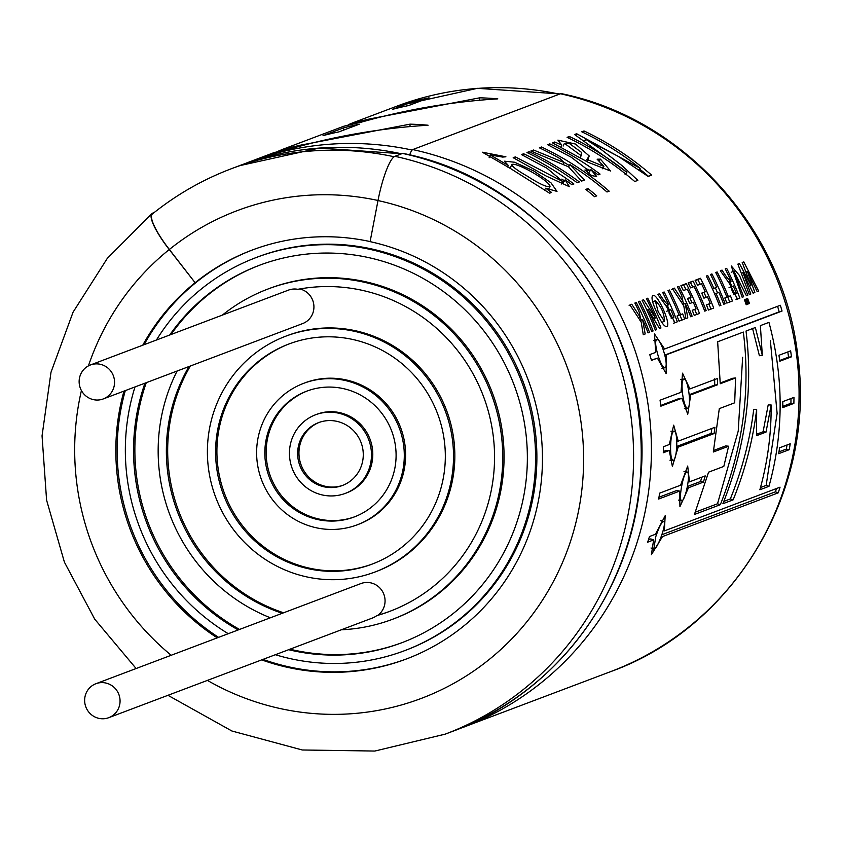 <?xml version="1.0" encoding="UTF-8"?>
<svg xmlns="http://www.w3.org/2000/svg" width="841" height="841" viewBox="0 0 841 841"><rect width="100%" height="100%" fill="white"/><g stroke="black" fill="none" stroke-linecap="round" stroke-linejoin="round"><path stroke-width="1.26" d="M101.088 399.601A18.155 17.661 69.3 0 1 90.407 364.983A18.155 17.661 69.3 0 1 113.346 375.717A18.155 17.661 69.3 0 1 101.088 399.601M106.618 718.33A18.155 17.661 69.3 0 1 95.927 683.712A18.155 17.661 69.3 0 1 118.865 694.456A18.155 17.661 69.3 0 1 106.618 718.33M90.407 364.983L288.484 290.113A18.155 17.661 69.3 0 1 297.83 289.315A168.084 163.511 69.3 0 1 487.917 409.861A168.084 163.511 69.3 0 1 389.888 611.302A168.084 163.511 69.3 0 1 376.779 615.623A18.155 17.661 69.3 0 1 372.437 618.03L108.762 717.678M376.779 615.623L378.093 615.128A18.155 17.661 69.3 0 0 360.905 583.57L95.927 683.712M299.806 288.957A18.155 17.661 69.3 0 1 302.634 323.585L103.243 398.939M169.703 335.012A201.703 196.216 69.3 0 1 259.154 265.388A201.703 196.216 69.3 0 1 513.998 384.705A201.703 196.216 69.3 0 1 401.767 642.755A201.703 196.216 69.3 0 1 377.872 650.04A201.703 196.216 69.3 0 1 288.631 649.704M238.224 629.93A201.703 196.216 69.3 0 1 144.967 383.17M156.426 340.027A210.113 204.384 69.3 0 1 256.179 257.535A210.113 204.384 69.3 0 1 521.651 381.814A210.113 204.384 69.3 0 1 404.742 650.619A210.113 204.384 69.3 0 1 379.848 658.198A210.113 204.384 69.3 0 1 275.354 654.718M228.268 633.704A210.113 204.384 69.3 0 1 135.002 386.934M402.418 642.503A201.703 196.216 69.3 0 1 379.175 649.546A201.703 196.216 69.3 0 1 289.945 649.199M239.538 629.436A201.703 196.216 69.3 0 1 146.281 382.676M171.007 334.518A201.703 196.216 69.3 0 1 259.806 265.146M256.179 257.535L257.493 257.031A210.113 204.384 69.3 0 1 522.965 381.32A210.113 204.384 69.3 0 1 406.045 650.114L404.742 650.619M282.282 613.289A168.084 163.511 69.3 0 1 189.015 366.518M222.36 315.112A176.494 171.69 69.3 0 1 268.069 288.978A176.494 171.69 69.3 0 1 491.06 393.378A176.494 171.69 69.3 0 1 392.852 619.165A176.494 171.69 69.3 0 1 371.943 625.546A176.494 171.69 69.3 0 1 341.299 629.793M270.382 617.788A176.494 171.69 69.3 0 1 177.115 371.018M390.539 611.06A168.084 163.511 69.3 0 1 378.093 615.128M268.069 288.978L269.372 288.484A176.494 171.69 69.3 0 1 492.374 392.884A176.494 171.69 69.3 0 1 394.166 618.671L392.852 619.165M358.119 568.39A117.666 114.46 69.3 0 1 220.962 487.444A117.666 114.46 69.3 0 1 288.862 344.011A117.666 114.46 69.3 0 1 437.53 413.604A117.666 114.46 69.3 0 1 372.058 564.132A117.666 114.46 69.3 0 1 358.119 568.39M360.085 576.548A126.066 122.628 69.3 0 1 213.141 489.83A126.066 122.628 69.3 0 1 285.887 336.148A126.066 122.628 69.3 0 1 445.173 410.723A126.066 122.628 69.3 0 1 375.023 571.996A126.066 122.628 69.3 0 1 360.085 576.548M372.71 563.89A117.666 114.46 69.3 0 1 359.422 567.885A117.666 114.46 69.3 0 1 222.381 487.296A117.666 114.46 69.3 0 1 289.514 343.759M285.887 336.148L287.202 335.654A126.066 122.628 69.3 0 1 446.487 410.219A126.066 122.628 69.3 0 1 376.337 571.502L375.023 571.996M346.261 519.391A67.238 65.409 69.3 0 1 267.89 473.147A67.238 65.409 69.3 0 1 306.692 391.181A67.238 65.409 69.3 0 1 391.643 430.949A67.238 65.409 69.3 0 1 354.229 516.963A67.238 65.409 69.3 0 1 346.261 519.391M348.237 527.559A75.637 73.577 69.3 0 1 260.069 475.533A75.637 73.577 69.3 0 1 303.717 383.317A75.637 73.577 69.3 0 1 399.286 428.058A75.637 73.577 69.3 0 1 357.204 524.826A75.637 73.577 69.3 0 1 348.237 527.559M354.881 516.71A67.238 65.409 69.3 0 1 347.575 518.897A67.238 65.409 69.3 0 1 269.309 472.989A67.238 65.409 69.3 0 1 307.343 390.939M303.717 383.317L305.031 382.823A75.637 73.577 69.3 0 1 400.6 427.564A75.637 73.577 69.3 0 1 358.508 524.332L357.204 524.826M338.355 486.729A33.619 32.704 69.3 0 1 299.175 463.612A33.619 32.704 69.3 0 1 318.571 422.624A33.619 32.704 69.3 0 1 361.052 442.513A33.619 32.704 69.3 0 1 342.34 485.52A33.619 32.704 69.3 0 1 338.355 486.729M340.332 494.897A42.018 40.873 69.3 0 1 291.354 465.988A42.018 40.873 69.3 0 1 315.606 414.76A42.018 40.873 69.3 0 1 368.694 439.622A42.018 40.873 69.3 0 1 345.315 493.383A42.018 40.873 69.3 0 1 340.332 494.897M343.002 485.268A33.619 32.704 69.3 0 1 339.669 486.235A33.619 32.704 69.3 0 1 300.594 463.454A33.619 32.704 69.3 0 1 319.233 422.382M315.606 414.76L316.91 414.266A42.018 40.873 69.3 0 1 370.008 439.128A42.018 40.873 69.3 0 1 346.629 492.889L345.315 493.383M283.596 612.795A168.084 163.511 69.3 0 1 190.329 366.024M412.122 150.055A301.951 293.73 69.3 0 0 249.304 161.945L244.237 163.921A301.951 293.73 69.3 0 1 249.304 161.945L274.134 152.568L291.785 148.447C336.799 135.769 382.224 128.032 428.08 125.225A301.951 293.73 69.3 0 0 410.03 124.153L300.405 145.188L282.755 149.309L278.487 151.086M370.334 119.674L370.135 118.844L352.484 122.954L348.216 124.741M479.738 100.237L479.759 97.808L370.135 118.844M728.621 446.224L723.817 466.408L708.574 472.169L694.424 514.482L720.338 504.684C742.971 447.549 750.635 390.014 743.339 332.058L717.657 341.772L720.243 383.748L735.602 377.945L734.677 402.818L719.307 408.621L713.326 452.006L728.621 446.224L725.678 445.909L713.641 450.461M787.817 351.927A299.533 291.375 69.3 0 1 788.532 357.162L779.733 360.484M791.455 356.826L779.838 361.21L778.945 355.28L790.635 350.865A302.56 294.318 -110.7 0 1 791.455 356.826L788.532 357.162M787.029 444.984A299.533 291.375 69.3 0 1 786.324 449.083L778.966 451.869M661.478 536.211L662.487 536.579L651.418 554.661L653.604 539.933L647.654 542.182A302.56 294.318 -110.7 0 0 649.483 536.516L655.444 534.266L665.189 515.701L664.327 530.913L780.059 487.17A302.56 294.318 -110.7 0 1 778.219 492.837L662.487 536.579M648.432 539.806L650.808 538.913L653.604 539.933M776.516 488.516A299.533 291.375 69.3 0 1 775.423 491.817L662.014 534.676M687.318 487.507L688.495 487.748L679.938 506.639L679.612 491.102L676.7 490.513L658.976 497.22M688.222 481.62L689.483 481.851L687.686 466.051L680.6 485.204L659.649 493.131A302.56 294.318 -110.7 0 1 658.661 499.028L679.612 491.102M701.793 477.204L700.553 481.504L703.454 482.093L705.221 475.901L689.483 481.851M703.454 482.093L688.495 487.748M700.553 481.504L687.539 486.424M323.039 135.632L343.412 127.937A301.951 293.73 69.3 0 1 359.296 124.184L338.934 131.879A301.951 293.73 69.3 0 0 323.039 135.632M479.759 97.808A301.951 293.73 69.3 0 1 497.809 98.87C451.953 101.677 406.518 109.414 361.504 122.103L343.864 126.213L282.755 149.309M408.652 105.535L429.026 97.829A301.951 293.73 69.3 0 0 413.131 101.582L392.768 109.277A301.951 293.73 69.3 0 1 408.652 105.535M793.872 403.407L782.782 407.601L782.803 401.62L793.957 397.404A302.56 294.318 -110.7 0 1 793.872 403.407L790.918 403.281L782.792 406.35M789.226 449.683A302.56 294.318 -110.7 0 0 790.225 443.775L779.596 447.801L778.671 453.667L789.226 449.683L786.324 449.083M669.257 450.503L672.38 466.45L678.14 447.139L714.093 433.557L714.945 427.27L678.224 441.147L673.673 425.136L669.341 444.5L663.381 446.75A302.56 294.318 -110.7 0 1 663.297 452.752L669.257 450.503L666.303 450.377L663.328 451.501M681.841 398.256L687.759 414.192L690.724 394.892L717.625 384.736L717.573 378.471L689.893 388.931L682.524 373.173L681.01 392.295L660.059 400.211A302.56 294.318 -110.7 0 1 660.889 406.171L681.841 398.256L678.908 398.592L660.795 405.436M657.431 358.14L666.135 373.635L666.314 354.786L782.046 311.044A302.56 294.318 -110.7 0 0 780.332 305.272L664.611 349.004L654.477 333.94L655.717 352.368L649.767 354.618A302.56 294.318 -110.7 0 1 651.47 360.4L657.431 358.14L651.407 360.148M645.184 333.961L642.608 319.527A302.56 294.318 -110.7 0 1 648.064 332.878L649.494 332.332A302.56 294.318 -110.7 0 0 636.28 302.529L634.85 303.065A302.56 294.318 -110.7 0 1 639.181 311.927L640.295 317.32L631.759 304.232L629.909 304.936L641.189 321.987L643.26 334.686L645.184 333.961M653.079 330.986A302.56 294.318 -110.7 0 0 639.864 301.173L638.424 301.709A302.56 294.318 -110.7 0 1 651.649 331.522L653.079 330.986M656.674 329.619A302.56 294.318 -110.7 0 0 648.19 309.562L659.565 328.526L660.952 328.001A302.56 294.318 -110.7 0 0 647.738 298.198L646.414 298.692A302.56 294.318 -110.7 0 1 655.402 318.014L643.565 299.774L642.125 300.311A302.56 294.318 -110.7 0 1 655.339 330.124L656.674 329.619M656.726 312.368C652.458 303.033 651.102 297.472 652.669 295.675C656.747 291.554 672.264 326.014 666.524 326.571C664.138 326.592 660.868 321.861 656.726 312.368M668.616 304.81C666.545 304.032 663.517 300.353 659.512 293.751L657.799 294.392L666.45 306.46L675.008 322.702L677.362 321.798A302.56 294.318 -110.7 0 0 664.148 291.995L662.719 292.531A302.56 294.318 -110.7 0 1 668.616 304.81L666.019 305.998M679.139 315.228A302.56 294.318 -110.7 0 0 667.943 290.555L669.373 290.019A302.56 294.318 -110.7 0 1 680.569 314.692L682.661 313.903A302.56 294.318 -110.7 0 1 684.679 319.033L679.065 321.157A302.56 294.318 -110.7 0 0 677.047 316.027L679.139 315.228L677.068 316.069M683.796 305.882L685.867 318.581L687.791 317.856L685.226 303.422A302.56 294.318 -110.7 0 1 690.682 316.773L692.111 316.227A302.56 294.318 -110.7 0 0 678.897 286.413L677.468 286.96A302.56 294.318 -110.7 0 1 681.788 295.822L682.903 301.215L674.366 288.127L672.527 288.831L683.796 305.882M693.289 302.203L689.746 303.538A302.56 294.318 -110.7 0 0 687.528 298.492L691.071 297.157A302.56 294.318 -110.7 0 0 687.297 289.104L683.365 290.597A302.56 294.318 -110.7 0 0 680.916 285.656L686.277 283.627A302.56 294.318 -110.7 0 1 699.491 313.441L694.256 315.417A302.56 294.318 -110.7 0 0 692.248 310.276L696.054 308.847A302.56 294.318 -110.7 0 0 693.289 302.203M693.058 281.062L688.096 282.944A302.56 294.318 -110.7 0 1 690.545 287.885L694.088 286.55A302.56 294.318 -110.7 0 1 704.737 311.128L706.167 310.592A302.56 294.318 -110.7 0 0 693.058 281.062L690.44 282.418A299.533 291.375 69.3 0 1 692.753 287.054M705.263 291.785A302.56 294.318 -110.7 0 0 701.499 283.743L697.567 285.225A302.56 294.318 -110.7 0 0 695.108 280.295L700.469 278.266A302.56 294.318 -110.7 0 1 713.694 308.069L708.458 310.045A302.56 294.318 -110.7 0 0 706.44 304.915L710.246 303.475A302.56 294.318 -110.7 0 0 707.491 296.841L703.949 298.177A302.56 294.318 -110.7 0 0 701.72 293.131L705.263 291.785L701.804 293.299M725.152 303.738L723.723 304.284A302.56 294.318 -110.7 0 0 718.887 292.363L716.09 293.425A302.56 294.318 -110.7 0 1 720.926 305.336L719.497 305.872A302.56 294.318 -110.7 0 0 706.282 276.069L707.712 275.522A302.56 294.318 -110.7 0 1 713.872 288.379L716.658 287.317A302.56 294.318 -110.7 0 0 710.508 274.471L711.928 273.935A302.56 294.318 -110.7 0 1 725.152 303.738M732.458 300.983L726.845 303.096A302.56 294.318 -110.7 0 0 724.837 297.966L726.929 297.167A302.56 294.318 -110.7 0 0 715.733 272.495L717.152 271.958A302.56 294.318 -110.7 0 1 728.359 296.631L730.451 295.843A302.56 294.318 -110.7 0 1 732.458 300.983M728.979 282.828L737.546 299.07L739.891 298.166A302.56 294.318 -110.7 0 0 726.677 268.363L725.247 268.899A302.56 294.318 -110.7 0 1 731.144 281.167C729.094 280.421 726.067 276.731 722.041 270.108L720.338 270.76L728.979 282.828M747.828 295.17L739.523 275.554L731.281 265.966L742.193 297.304L743.623 296.757L733.878 271.002L746.398 295.717L747.828 295.17M747.365 304.284L746.198 304.726A302.56 294.318 -110.7 0 0 744.38 299.68L745.536 299.238A302.56 294.318 -110.7 0 1 747.365 304.284L746.188 304.694M749.447 303.496A302.56 294.318 -110.7 0 0 747.628 298.45L746.461 298.891A302.56 294.318 -110.7 0 1 748.29 303.937L749.447 303.496L748.29 303.937M750.813 294.045L742.992 272.663L753.126 293.173L754.85 292.521L747.386 271.401L757.173 291.638L758.645 291.081L743.77 261.898L742.204 262.487L750.981 285.183L739.418 263.548L737.862 264.137L749.373 294.581L750.813 294.045M640.159 168.305A302.56 294.318 -110.7 0 0 581.772 131.795L584.011 130.944A302.56 294.318 -110.7 0 1 651.649 175.128L648.148 176.442L618.524 156.521L585.841 139.375L599.896 148.489L621.751 165.404L637.856 180.342L634.734 181.519A302.56 294.318 -110.7 0 0 567.097 137.335L569.357 136.484A302.56 294.318 -110.7 0 1 626.86 172.289L574.561 134.518L576.642 133.73L640.159 168.305L639.023 169.808M552.474 142.865L588.437 162.429L610.513 170.986L600.442 159.138L597.152 159.222L603.849 166.381L587.848 159.811L589.215 155.963L575.549 144.063L557.898 140.121L561.799 145.083L554.724 142.013L552.474 142.865M547.649 144.684L571.386 157.309L588.227 170.292L584.905 169.998L591.633 175.601L596.647 176.473L590.876 169.651A302.56 294.318 -110.7 0 1 598.098 174.854L600.064 174.119A302.56 294.318 -110.7 0 0 549.814 143.874L547.649 144.684M569.935 164.605A302.56 294.318 -110.7 0 1 607.002 192L609.178 191.18A302.56 294.318 -110.7 0 0 541.541 146.996L539.365 147.816A302.56 294.318 -110.7 0 1 559.906 158.581L564.153 162.544L533.551 150.013L530.85 151.033L568.495 166.802L581.604 181.099L584.442 180.027L569.935 164.605L568.579 166.896M577.189 182.76A302.56 294.318 -110.7 0 0 526.929 152.515L529.105 151.695A302.56 294.318 -110.7 0 1 579.354 181.94L577.189 182.76M565.152 179.848A302.56 294.318 -110.7 0 1 571.943 184.747L573.898 184A302.56 294.318 -110.7 0 0 523.649 153.756L521.473 154.576L547.039 168.284L562.85 181.603L515.354 156.889L513.189 157.709L546.093 175.979L569.378 186.691L565.152 179.848L563.512 182.318M505.914 156.804L482.398 152.221L510.802 168.715L549.583 193.199L551.549 192.452A302.56 294.318 -110.7 0 0 545.683 188.205L556.994 191.401L551.023 182.875L533.909 171.038L514.576 162.229L504.537 161.199L508.3 165.477L490.208 154.954L502.613 157.078L505.914 156.804M587.964 188.573L585.788 189.404A302.56 294.318 -110.7 0 1 594.566 196.699L596.742 195.879A302.56 294.318 -110.7 0 0 587.964 188.573L586.755 190.171M771.144 404.973C771.386 433.903 767.623 462.161 759.865 489.756L768.989 486.308C783.875 432.116 783.854 377.472 768.947 322.387L760.38 325.625L762.314 355.259L755.365 327.517L746.02 331.049C753.263 389.11 745.557 446.666 722.903 503.717L733.142 499.848C745.084 470.403 752.916 440.285 756.669 409.483L756.574 435.659L766.035 432.085L771.144 404.973L768.19 404.92L763.102 431.769L766.035 432.085M457.903 729.294L610.682 671.612C735.244 626.987 816.548 489.168 797.752 355.606C783.991 229.53 684.08 118.57 561.504 93.666A41.892 8.21 102.3 0 0 560.421 93.772L412.752 149.572A13.698 2.681 102.3 0 0 409.662 154.933M154.134 212.573L152.62 213.151A41.892 9.251 51.1 0 0 152.032 213.488A41.892 9.251 51.1 0 0 169.241 249.535L195.101 282.692L169.367 249.483A41.283 9.114 -128.9 0 1 152.41 213.95C176.4 194.66 202.755 179.575 231.475 168.684A301.951 293.73 69.3 0 1 394.135 156.752M195.228 282.639A218.513 212.563 69.3 0 1 252.027 250.113A218.513 212.563 69.3 0 1 277.919 242.229A218.513 212.563 69.3 0 1 370.114 241.567M167.958 695.307L231.906 731.008L302.266 749.983L374.813 751.055L445.194 734.151L452.847 731.26C554.902 693.93 630.298 594.209 640.085 483.659C658.167 334.224 548.753 181.803 402.934 153.388A13.698 2.681 102.3 0 0 402.587 153.419L394.934 156.31A41.892 8.21 102.3 0 0 377.998 200.557L370.103 241.64A218.513 212.563 -110.7 0 1 541.625 439.244A218.513 212.563 -110.7 0 1 406.403 658.976A218.513 212.563 -110.7 0 1 261.688 659.88M195.101 282.692A218.513 212.563 -110.7 0 0 142.76 345.188M123.984 391.097A218.513 212.563 -110.7 0 0 217.251 637.867M252.615 249.893A218.513 212.563 -110.7 0 0 144.074 344.694M125.298 390.602A218.513 212.563 -110.7 0 0 218.565 637.362M263.002 659.386A218.513 212.563 -110.7 0 0 407.055 658.724M655.801 536.632C658.913 527.339 661.478 522.293 663.496 521.483C667.544 521.862 656.989 550.813 653.783 549.12L655.801 536.632M681.378 487.685C683.081 478.245 684.931 473.02 686.939 472.011C691.334 471.896 685.278 502.109 681.452 500.815C680.19 499.754 680.159 495.37 681.378 487.685M670.571 447.023C670.834 437.667 671.917 432.379 673.841 431.149C678.424 430.403 677.247 461.194 672.926 460.469C671.339 459.533 670.55 455.055 670.571 447.023M682.703 394.797C681.578 385.756 681.904 380.521 683.659 379.081C688.243 377.662 691.996 408.242 687.349 408.19C685.489 407.454 683.943 402.986 682.703 394.797M657.851 354.776C655.465 346.261 655.023 341.194 656.548 339.596C660.931 337.504 669.541 367.086 664.789 367.769C662.708 367.265 660.395 362.934 657.851 354.776M658.156 311.696L655.286 300.7C661.163 306.303 664.222 313.157 664.485 321.283L658.156 311.696M670.729 309.572L668.826 310.466L669.163 313.63L671.391 317.698L673.925 317.204A302.56 294.318 69.3 0 0 670.729 309.572M733.257 285.94L731.134 287.464L732.385 291.648L733.92 294.066L736.453 293.572A302.56 294.318 69.3 0 0 733.257 285.94M581.194 155.701L581.552 152.421L569.41 143.527L564.437 143.327L581.194 155.701L580.29 157.288M527.286 176.147C517.825 170.765 512.653 166.97 511.77 164.762C514.513 160.789 551.612 181.845 549.961 186.797C546.345 187.101 538.776 183.548 527.286 176.147M768.989 486.308L766.151 485.394L777.116 413.415L770.356 340.405M752.516 328.253L759.402 355.711L762.314 355.259M723.838 501.383L730.314 498.944L733.142 499.848M730.314 498.944C742.161 469.772 749.972 439.948 753.715 409.441L756.669 409.483M763.102 431.769L756.648 434.208M766.151 485.394L760.474 487.538M544.716 189.656L545.683 188.205M507.565 167.023L508.3 165.477M522.965 155.291L523.649 153.756M564.469 180.878A299.533 291.375 -110.7 0 0 561.872 179.091M514.681 158.423L515.354 156.889M528.421 153.23L529.105 151.695M540.858 148.531L541.541 146.996M569.357 165.572A299.533 291.375 -110.7 0 0 563.796 162.197M563.165 164.268L564.153 162.544M532.784 151.727L533.551 150.013M589.236 172.132L590.876 169.651M549.131 145.398L549.814 143.874M590.182 170.681A299.533 291.375 -110.7 0 0 587.87 169.094M586.881 161.419L587.848 159.811M561.084 146.607L561.799 145.083M554.072 143.485L554.724 142.013M599.349 160.894L600.442 159.138M575.948 135.296L576.642 133.73M625.073 174.655L626.86 172.289M568.653 138.082L569.357 136.484M585.178 140.731L585.841 139.375M583.307 132.531L584.011 130.944M648.485 176.316A299.533 291.375 -110.7 0 0 639.612 169.03M585.21 140.657L584.621 140.394M746.125 271.99L747.386 271.401M742.277 262.665L743.77 261.898M749.657 285.73L750.981 285.183M737.935 264.305L739.418 263.548M741.699 273.272L742.992 272.663M725.331 269.057L726.677 268.363M728.548 282.366L731.144 281.167M720.453 270.928L722.041 270.108M738.272 298.786L737.483 299.091M733.72 294.676L736.453 293.572M729.851 281.767A299.533 291.375 69.3 0 1 731.943 286.455M735.139 294.108A299.533 291.375 69.3 0 1 737.137 299.196M728.359 296.631L725.625 297.735A299.533 291.375 69.3 0 1 725.625 297.735L730.451 295.843M715.807 272.652L717.152 271.958M724.858 298.008L726.929 297.167M727.717 296.947A299.533 291.375 69.3 0 1 729.704 302.014M710.582 274.629L711.928 273.935M712.527 289.094L716.658 287.317M712.485 289.01L713.872 288.379M706.366 276.226L707.712 275.522M714.692 294.024L716.09 293.425M715.365 287.906A299.533 291.375 69.3 0 1 717.552 292.868M706.472 304.978L710.246 303.475M700.164 284.247A299.533 291.375 69.3 0 0 697.862 279.611L700.469 278.266M703.97 292.374A299.533 291.375 69.3 0 1 706.156 297.336M708.931 304.011A299.533 291.375 69.3 0 1 710.939 309.11M697.862 279.611L695.265 280.589M690.44 282.418L688.243 283.249M692.269 310.34L696.054 308.847M685.962 289.619A299.533 291.375 69.3 0 0 683.659 284.973L686.277 283.627M689.778 297.746A299.533 291.375 69.3 0 1 691.964 302.707M694.74 309.372A299.533 291.375 69.3 0 1 696.737 314.481M683.659 284.973L681.063 285.961M687.602 298.671L691.071 297.157M682.524 304.6L685.226 303.422M677.541 287.117L678.897 286.413M682.734 301.288A299.533 291.375 69.3 0 1 683.922 303.99M681.315 301.93L682.903 301.215M671.749 289.472L674.366 288.127M681.925 320.074A299.533 291.375 69.3 0 0 679.938 315.007L682.661 313.903M679.938 315.007L680.569 314.692M668.017 290.713L669.373 290.019M675.996 322.324L674.976 322.713M662.803 292.689L664.148 291.995M667.323 305.399A299.533 291.375 69.3 0 1 669.404 310.087M672.6 317.74A299.533 291.375 69.3 0 1 674.608 322.839M657.925 294.56L659.512 293.751M671.192 318.308L673.925 317.204M646.487 298.839L647.738 298.198M653.993 318.613A299.533 291.375 69.3 0 1 654.372 319.506M653.867 318.665L655.402 318.014M647.013 310.108L646.571 309.435M642.209 300.468L643.565 299.774M646.908 310.161L648.19 309.562M638.508 301.866L639.864 301.173M634.934 303.223L636.28 302.529M640.117 317.393A299.533 291.375 69.3 0 1 641.315 320.095M638.708 318.035L640.295 317.32M629.142 305.588L631.759 304.232M639.917 320.705L642.608 319.527M777.578 306.313A299.533 291.375 69.3 0 1 779.208 311.843L782.046 311.044M663.234 349.425L664.611 349.004M664.947 355.165L666.314 354.786M779.208 311.843L664.916 355.039M689.326 394.66L714.703 385.073L714.661 378.87M714.703 385.073L717.625 384.736M688.495 389.131L689.893 388.931M690.724 394.892L689.357 395.049M714.093 433.557L711.139 433.43L711.833 428.447M676.858 441.115L678.224 441.147M676.847 447.086L678.14 447.139M711.139 433.43L676.879 446.371M775.423 491.817L778.219 492.837M663.223 530.524L664.327 530.913M790.992 398.518A299.533 291.375 69.3 0 1 790.918 403.281M695.36 512.148L717.51 503.78L720.338 504.684M717.51 503.78L738.23 431.097L742.645 357.278M720.243 382.981L732.679 378.282L735.602 377.945M410.009 126.592L410.03 124.153M300.605 146.019L300.405 145.188M343.969 129.977L343.412 127.937M413.688 103.632L413.131 101.582M352.484 122.954L396.963 106.145A301.951 293.73 69.3 0 1 559.391 94.16M463.013 727.423A302.56 294.318 -110.7 0 0 650.251 423.181A302.56 294.318 -110.7 0 0 412.752 149.572M610.682 671.612A302.56 294.318 -110.7 0 0 797.92 367.37A302.56 294.318 -110.7 0 0 560.421 93.772M401.735 153.745L319.401 148.048L239.128 165.793A301.951 293.73 69.3 0 1 401.546 153.808M169.367 249.483A260.668 253.572 69.3 0 1 378.019 200.484M452.847 731.26A302.56 294.318 -110.7 0 0 640.085 427.018A302.56 294.318 -110.7 0 0 402.587 153.419M445.194 734.151A302.56 294.318 -110.7 0 0 632.432 429.919A302.56 294.318 -110.7 0 0 394.934 156.31M169.241 249.535A260.668 253.572 -110.7 0 0 88.421 365.877M81.409 390.602A260.668 253.572 -110.7 0 0 171.186 655.276M207.412 680.401A260.668 253.572 -110.7 0 0 568.537 547.123A260.668 253.572 -110.7 0 0 377.998 200.557M239.128 165.793L231.475 168.684M152.032 213.488L107.27 258.429L73.072 312.169L51.007 372.216L42.05 435.838L46.591 500.132L64.421 562.177L94.728 619.176L136.116 668.521M396.963 106.145L477.446 88.326L559.948 93.95M489.126 157.751L490.198 154.954M511.759 164.752L510.476 167.443M549.972 186.807L548.321 189.267M561.199 184.074L562.85 181.603M587.197 171.869L588.237 170.303M602.188 168.841L603.838 166.381M586.724 159.927L588.258 157.32M564.437 143.327L563.176 146.04M731.239 272.305L733.878 271.002M735.98 299.659L738.724 298.608M729.01 287.738L731.712 286.56M673.462 323.28L676.217 322.229M666.482 311.37L669.184 310.192M655.276 300.7L652.637 302.003M664.485 321.283L661.751 322.376M656.548 339.596L653.772 340.552M664.789 367.769L661.92 368.442M683.659 379.081L680.758 379.596M687.349 408.19L684.406 408.421M673.841 431.149L670.887 431.191M672.926 460.469L669.972 460.227M686.939 472.011L684.006 471.591M681.452 500.815L678.571 500.111M663.496 521.473L660.658 520.621M653.783 549.131L651.018 547.996"/></g></svg>
